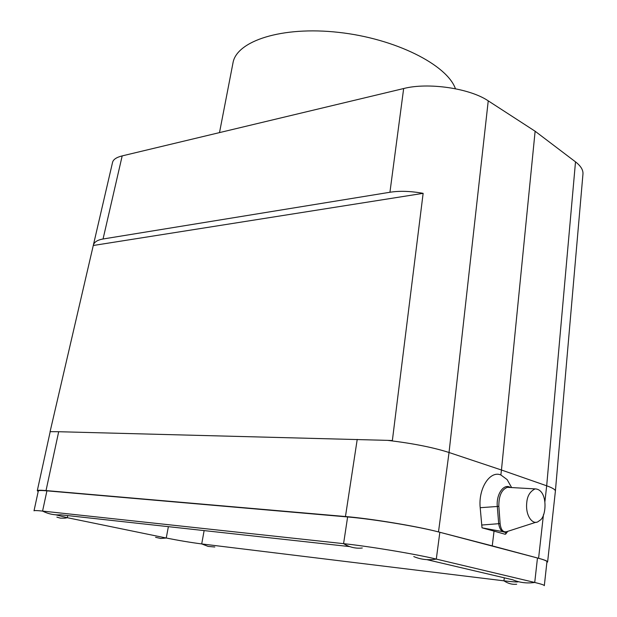 <?xml version="1.0" encoding="UTF-8"?>
<svg xmlns="http://www.w3.org/2000/svg" width="617" height="617" viewBox="0 0 617 617"><rect width="100%" height="100%" fill="white"/><g stroke="black" fill="none" stroke-linecap="round" stroke-linejoin="round"><path stroke-width="0.93" d="M122.189 155.893L103.054 238.995L389.936 192.257L403.665 88.532L122.189 155.893C116.497 157.304 113.289 159.448 112.564 162.333L50.085 431.669L58.684 431.723L46.028 490.577L345.458 516.529C371.118 518.642 417.185 526.262 438.494 531.923L492.25 545.875L494.04 531.121L505.215 534.283L505.955 533.844L505.331 532.394L507.336 531.484M403.665 88.532C428.075 82.208 469.776 88.27 488.24 100.856L535.124 131.236L575.507 161.862C580.759 165.927 583.25 169.968 582.965 173.986L555.385 491.14C555.462 489.667 552.562 487.885 546.685 485.795L575.507 161.862M488.24 100.856L449.037 452.5C432.98 447.364 412.488 443.314 387.553 440.361L392.366 440.538L423.139 193.337L93.275 245.489M455.431 88.74C447.078 64.847 395.404 38.57 338.625 32.369C281.838 25.968 236.404 41.007 232.971 62.988L219.505 132.601M510.66 485.864L507.128 479.602L500.857 474.959C489.998 470.277 478.183 488.448 480.196 507.706L482.016 527.828L494.04 531.121M500.857 474.959L501.459 470.007L546.685 485.795L544.919 501.598M438.494 531.923L449.037 452.5L501.459 470.007L535.124 131.236M492.25 545.875L538.587 558.285C544.657 559.92 547.665 561.146 547.618 561.948L546.863 562.473M387.553 440.361L58.684 431.723M357.22 439.404L345.458 516.529M423.139 193.337C410.652 191.093 399.592 190.738 389.936 192.257M38.192 491.51L37.282 490.731C37.46 490.153 40.375 490.099 46.028 490.577M37.282 490.731L50.201 431.638M103.054 238.995C97.37 239.982 94.123 242.095 93.306 245.342M349.754 546.608L60.605 514.809C54.319 515.241 48.311 514 42.573 511.084C37.005 510.49 34.151 510.406 34.012 510.822L38.308 490.985C38.478 490.415 41.347 490.361 46.923 490.839L347.626 516.953C373.216 519.067 419.19 526.702 439.844 532.278L537.469 557.992C543.824 559.681 546.986 560.938 546.947 561.755L544.317 585.672C544.333 585.063 541.14 583.998 534.731 582.463L436.296 559.087L439.844 532.278M510.105 487.476L507.398 487.33C501.613 489.536 498.76 495.821 498.844 506.187L500.109 523.555L498.69 523.694C499.246 527.373 500.472 529.995 502.385 531.569L482.016 527.828M481.669 525.036L498.69 523.694L497.294 506.356C496.091 494.016 504.004 483.08 510.413 487.499M502.385 531.569L505.323 532.394M526.764 502.585C525.214 516.46 533.204 525.268 538.24 521.535L539.898 520.339C546.816 516.568 548.05 489.389 535.116 488.888C530.08 491.363 527.296 495.929 526.764 502.585M500.109 523.555C500.919 530.18 503.318 532.826 507.297 531.492L536.057 522.221M46.923 490.839L42.573 511.084L343.576 543.654C369.213 546.346 415.449 554.035 436.296 559.087C428.368 560.421 420.863 559.573 413.776 556.565M426.918 559.65L512.773 579.81C519.753 582.679 527.072 583.559 534.731 582.463L537.469 557.992M518.45 581.684C518.002 582.224 513.167 581.931 503.942 580.828L201.713 543.932C190.599 542.482 178.776 540.515 166.243 538.016L67.315 517.702L55.731 514.809M538.587 558.285L543.461 514.624M498.852 506.364L480.196 507.706M347.626 516.953L343.576 543.654C349.584 547.302 355.824 548.744 362.295 547.989M504.297 577.821L503.942 580.828C508.046 583.559 512.287 584.692 516.684 584.23M204.127 530.597L201.713 543.932L208.114 546.407L214.816 546.994M168.379 526.663L166.243 538.016L160.744 538.471L155.569 537.291M67.754 515.596L67.315 517.702L64.955 518.172L60.412 518.141L56.872 517.131M555.377 491.271L547.618 561.948M511.624 487.561L507.128 479.602M507.675 531.376L506.403 533.204M535.116 488.888L507.398 487.33M510.066 487.476L507.498 487.33"/></g></svg>
